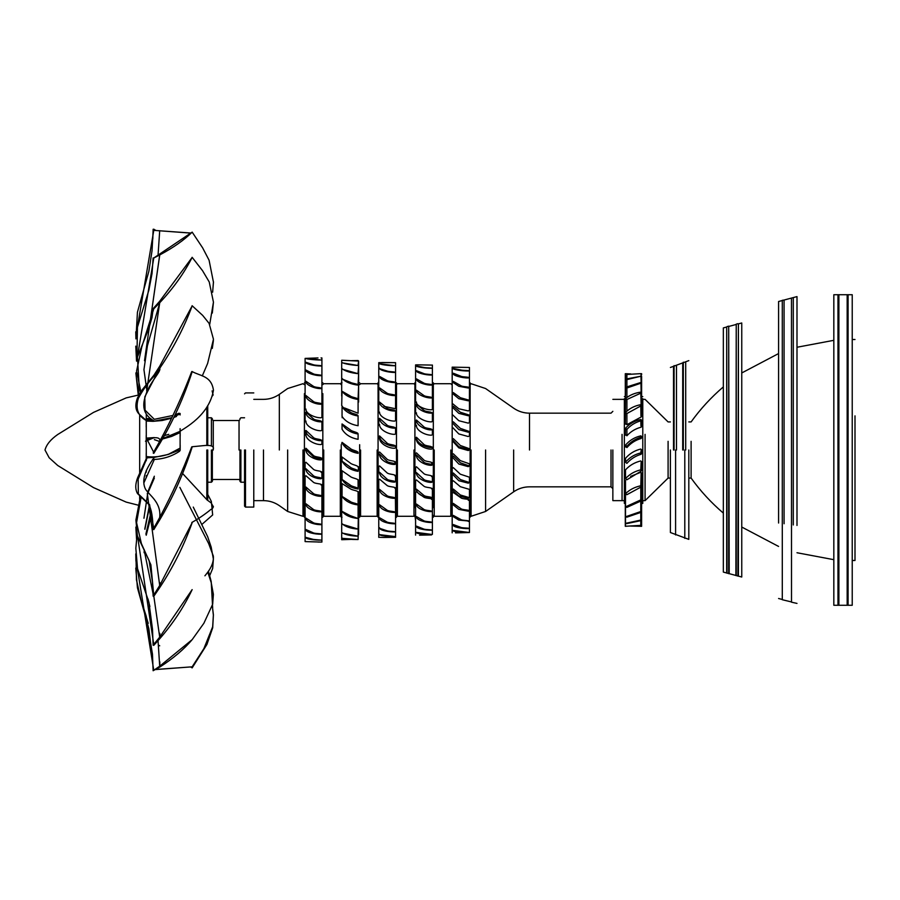 <?xml version="1.0" encoding="UTF-8"?>
<svg xmlns="http://www.w3.org/2000/svg" width="900" height="900" viewBox="0 0 900 900"><rect width="100%" height="100%" fill="white"/><g stroke="black" fill="none" stroke-linecap="round" stroke-linejoin="round"><path stroke-width="1.35" d="M303.491 450L303.491 516.296L303.491 450M323.741 450L323.741 516.296L323.741 450M340.324 450L340.324 516.296L340.324 450M471.094 450L471.094 516.285L471.094 450M360.574 450L360.574 516.296L360.574 450M377.145 450L377.145 516.296L377.145 450M397.406 450L397.406 516.296L397.406 450M413.978 450L413.978 516.296L413.978 450M434.228 450L434.228 516.296L434.228 450M450.81 450L450.81 516.296L450.81 450M612.855 450L612.855 500.636L612.855 450M622.058 450L622.058 500.636L622.058 450M342.157 416.306L342.157 417.746L342.157 416.306M207.731 450L207.731 500.434M244.564 450L244.564 506.16L244.564 450M212.344 450L212.344 481.309L212.344 450M239.963 450L239.963 481.309L239.963 450M180.112 450.394L180.112 448.11L168.773 454.118C161.46 456.649 153.956 457.47 146.284 456.57L146.284 460.688M253.778 450L253.778 507.082L253.778 450M207.731 405.596L207.731 445.489M180.112 448.11L180.112 428.647M180.112 414.979L180.112 413.438M151.009 418.838L146.284 418.534L146.284 421.043L152.989 421.335L162.124 420.514L171.585 418.23M146.284 421.043L146.284 440.696M146.284 475.627L146.284 477.585M622.058 434.351L622.058 500.636L624.364 500.636M645.075 434.351L645.075 500.636L642.78 500.636M668.092 441.326L668.092 478.08L645.075 500.636M691.11 441.326L691.11 478.08L688.815 478.08M855 415.856L855 560.486L852.232 560.486M322.83 393.615L322.83 517.219L321.907 517.219L321.907 542.07L305.1 541.597L321.041 542.07M304.414 393.615L304.414 517.219L305.1 517.219M321.041 357.93L321.874 357.93M321.041 360L305.966 358.391C305.359 358.92 315 360.056 321.041 360L321.907 359.899L321.907 384.491M321.041 366.007C322.447 365.344 315.079 365.512 313.324 364.736L305.966 362.306C305.359 363.949 315 366.12 321.041 366.007L321.907 365.816L321.907 389.059M321.041 375.683C322.447 374.726 315.079 374.974 313.324 373.815L305.966 370.058C305.359 372.735 315 375.851 321.041 375.683L321.907 375.412L321.907 396.281M321.041 388.598C322.447 387.394 315.079 387.72 313.324 386.235L305.966 381.296C305.359 384.896 315 388.822 321.041 388.598L321.907 388.26L321.907 405.855M305.966 409.106C305.359 413.404 315 418.027 321.041 417.769L321.907 417.364L321.907 403.808L321.041 404.213C322.447 402.806 315.079 403.178 313.324 401.434L305.966 395.55L305.1 396.079L305.1 409.635M305.966 421.088C305.359 425.981 315 431.021 321.041 430.729L321.907 430.29L321.907 421.38L321.041 421.819C322.447 420.277 315.079 420.683 313.324 418.759L305.966 412.166L305.1 412.774L305.1 421.695M305.966 434.34C305.359 439.616 315 444.836 321.041 444.544L321.907 444.082L321.907 440.201L321.041 440.662C322.447 439.043 315.079 439.481 313.324 437.445L305.966 430.447L305.1 431.1L305.1 434.981M321.041 458.595L321.907 458.134L321.907 459.45L321.041 459.9C322.447 458.291 315.079 458.73 313.324 456.694L305.966 449.584L305.1 450.248L305.966 448.267L313.324 455.377C315.079 457.414 322.447 456.975 321.041 458.595M321.041 472.264C322.447 470.723 315.079 471.15 313.324 469.192L305.966 462.274L305.1 462.926L305.1 469.384L305.966 468.731C305.359 474.053 315 479.002 321.041 478.721L321.907 478.282L321.907 471.825M321.041 478.721C322.447 477.169 315.079 477.596 313.324 475.639L305.966 468.731M321.041 484.965L321.907 484.571L321.907 495.877L321.041 496.282C322.447 494.876 315.079 495.259 313.324 493.459L305.966 487.069L305.1 487.676L305.1 476.359L305.966 475.751L313.324 482.164C315.079 483.952 322.447 483.57 321.041 484.965M321.041 511.819C322.447 510.604 315.079 510.941 313.324 509.389L305.966 503.786C305.359 508.196 315 512.044 321.041 511.819L321.907 511.47L321.907 495.799L321.041 495.439M321.041 524.655C322.447 523.699 315.079 523.957 313.324 522.72L305.966 518.141C305.359 521.809 315 524.835 321.041 524.655L321.907 524.385L321.907 505.024M321.041 534.229C322.447 533.565 315.079 533.745 313.324 532.868L305.966 529.526C305.359 532.271 315 534.352 321.041 534.229L321.907 534.038L321.907 511.853M321.041 540.113L313.324 539.404L305.966 537.435C305.359 539.156 315 540.191 321.041 540.113L321.907 540.023L321.907 515.97M305.966 537.435L305.1 537.637L305.1 513.585M305.966 529.526L305.1 529.864L305.1 507.668M305.966 518.141L305.1 518.591L305.1 499.23M305.336 488.216L305.1 504.315L305.966 503.786M305.966 487.069C305.359 492.041 315 496.541 321.041 496.282M305.966 449.584C305.359 455.006 315 460.204 321.041 459.9M305.966 430.447C305.359 435.746 315 440.955 321.041 440.662M305.966 412.166C305.359 417.116 315 422.1 321.041 421.819M305.966 395.55C305.359 399.915 315 404.46 321.041 404.213M305.966 381.296L305.1 381.746L305.1 399.341M305.966 370.058L305.1 370.384L305.1 391.264M305.966 362.306L305.1 362.509L305.1 385.751M305.966 358.391L305.1 358.459L305.1 383.051M305.1 358.402L317.993 357.93M344.588 407.981L358.088 413.235L358.088 399.476C358.234 397.901 352.046 397.564 350.1 395.887L342.045 391.252L341.696 405.54L342.517 406.474M358.088 425.734L358.088 416.014C358.234 414.248 352.046 413.865 350.1 411.964L342.045 406.654L342.045 416.374C345.341 421.358 350.685 424.474 358.088 425.734L358.088 416.014C350.685 414.776 345.341 411.66 342.045 406.654M358.088 439.301L358.088 434.025C358.234 432.157 352.046 431.741 350.1 429.694L342.045 423.945L342.045 429.21C345.341 434.632 350.685 437.996 358.088 439.301L358.088 434.025C350.685 432.743 345.341 429.379 342.045 423.945M342.045 442.957C345.341 448.582 350.685 452.036 358.088 453.33L358.088 452.745C358.234 450.832 352.046 450.416 350.1 448.324L342.045 442.373L341.696 443.666M359.651 444.701L359.651 517.219L358.627 517.219L358.627 526.567M341.235 444.701L341.235 517.219L342.022 517.219M342.045 362.576C345.341 363.994 350.685 364.973 358.088 365.512L341.696 362.745L341.696 384.401M342.045 368.73C345.341 371.25 350.685 372.892 358.088 373.669L341.696 369.034L341.696 388.879M342.045 378.428C345.341 381.938 350.685 384.188 358.088 385.155C358.234 383.839 352.046 383.558 350.1 382.174L341.696 378.866L341.696 396.034M342.045 391.252C345.341 395.606 350.685 398.351 358.088 399.476L358.088 413.235M342.045 442.373C345.341 447.998 350.685 451.463 358.088 452.745L358.088 453.33M358.088 467.213C358.234 465.368 352.046 464.951 350.1 462.904L342.045 457.009L342.045 461.137C345.341 466.718 350.685 470.115 358.088 471.341L358.627 466.774M342.045 479.419L350.1 484.976C352.046 486.9 358.234 487.282 358.088 489.004L358.088 480.341C358.234 478.631 352.046 478.26 350.1 476.336L342.045 470.756L342.045 479.419C345.341 484.695 350.685 487.89 358.088 489.004L358.627 479.936M358.088 517.894L358.088 492.154C358.234 490.657 352.046 490.32 350.1 488.621L342.045 483.593L342.045 496.406C345.341 501.154 350.685 504.011 358.088 504.956L358.627 491.794M342.045 511.369C345.341 515.385 350.685 517.77 358.088 518.512L350.1 515.576L342.045 511.369L341.696 511.886L341.696 495.495M342.045 523.654C345.341 526.759 350.685 528.57 358.088 529.076L341.696 524.059L341.696 504.787M342.045 532.71C345.341 534.769 350.685 535.928 358.088 536.186L341.696 532.991L341.696 511.684M342.045 538.155C345.341 539.077 350.685 539.539 358.088 539.528L341.696 538.29L341.696 515.891M351.709 539.347L342.045 539.707M351.709 360.652L358.088 360.551M342.045 360.248L358.088 361.046L341.696 360.27L341.696 375.941M358.088 365.197L358.627 360.99L358.627 383.512M358.088 539.528L358.627 517.084M358.088 539.449L358.627 514.755M358.088 535.916L358.627 509.591M358.088 528.626L358.627 501.829M358.088 504.956C358.234 503.449 352.046 503.111 350.1 501.401L342.045 496.406M358.088 471.341C358.234 469.485 352.046 469.08 350.1 467.021L342.045 461.137M358.088 398.7L358.627 384.84L358.627 402.019M358.088 384.502L358.627 373.433L358.627 393.277M358.088 373.174L358.627 365.355L358.627 387.022M394.762 462.274L395.561 461.824L395.561 464.017L394.762 464.468C395.944 462.836 388.71 463.298 386.933 461.25L379.564 454.185L378.765 454.86L378.765 452.666L379.564 451.991L386.933 459.056C388.71 461.104 395.944 460.642 394.762 462.274M394.762 475.751L395.561 475.324L395.561 481.657L394.762 482.096C395.944 480.544 388.71 480.983 386.933 479.036L379.564 472.252L378.765 472.905L378.765 466.571L379.564 465.919L386.933 472.714C388.71 474.649 395.944 474.21 394.762 475.751M394.762 488.093L395.561 487.71L395.561 497.925L394.762 498.308C395.944 496.924 388.71 497.317 386.933 495.551L379.564 489.353L378.765 489.96L378.765 479.756L379.564 479.149L386.933 485.37C388.71 487.114 395.944 486.72 394.762 488.093M394.762 512.415C395.944 511.245 388.71 511.582 386.933 510.086L379.564 504.743C379.192 509.108 388.654 512.595 394.762 512.415L395.561 512.089L395.404 498.218M379.418 491.096L378.765 491.636L378.765 505.26L379.564 504.743M384.053 406.373L395.561 408.735L395.561 395.213L394.762 395.584C395.944 394.29 388.71 394.65 386.933 393.064L379.564 387.866L378.765 388.35L378.765 401.873M379.564 412.121C379.181 416.734 388.676 421.335 394.762 421.088L395.561 420.671L395.561 410.591L394.762 411.007C395.944 409.522 388.71 409.939 386.933 408.116L379.564 402.03L378.765 402.604L378.765 412.684M379.564 424.485C379.181 429.66 388.676 434.599 394.762 434.34L395.561 433.89L395.561 427.691L394.762 428.13C395.944 426.532 388.71 426.983 386.933 424.991L379.564 418.286L378.765 418.916L378.765 425.115M379.564 437.974C379.181 443.475 388.676 448.549 394.762 448.267L395.561 447.806L395.561 445.759L394.762 446.22C395.944 444.566 388.71 445.027 386.933 442.969L379.564 435.926L378.765 436.59L378.765 438.649M396.484 383.13L396.484 517.219L395.561 517.759M378.067 383.13L378.067 517.219L378.765 517.219L378.765 531.562M379.564 454.185C379.192 459.776 388.654 464.738 394.762 464.468M379.564 472.252C379.192 477.675 388.654 482.332 394.762 482.096M379.564 489.353C379.192 494.359 388.654 498.532 394.762 498.308M379.564 517.725C379.192 521.28 388.654 523.935 394.762 523.789C395.944 522.889 388.71 523.148 386.933 521.989L379.564 517.725L378.765 518.153L378.765 501.694M379.564 527.749C379.192 530.325 388.654 532.035 394.762 531.945C395.944 531.349 388.71 531.529 386.933 530.741L378.765 528.064L378.765 509.501M379.564 534.386C379.192 535.871 388.654 536.558 394.762 536.512L378.765 534.555L378.765 514.699M379.564 537.322L383.906 537.469L379.564 537.322M378.765 382.928L378.765 362.632L395.561 362.666L381.859 362.531M379.564 363.544C379.192 364.387 388.654 365.794 394.762 365.726L378.765 363.656L378.765 383.479M379.564 368.201C379.192 370.17 388.654 372.555 394.762 372.431C395.944 371.678 388.71 371.88 386.933 370.98L378.765 368.438L378.765 386.944M379.564 376.425C379.192 379.451 388.654 382.691 394.762 382.534C395.944 381.488 388.71 381.769 386.933 380.498L379.564 376.425L378.765 376.796L378.765 393.165M379.564 387.866C379.192 391.804 388.654 395.786 394.762 395.584M379.564 402.03C379.192 406.71 388.654 411.244 394.762 411.007M379.564 418.286C379.192 423.495 388.654 428.389 394.762 428.13M379.564 435.926C379.192 441.45 388.654 446.49 394.762 446.22M394.762 382.534L395.561 382.241L395.561 398.61M394.762 372.431L395.561 372.218L395.561 390.724M394.762 365.726L395.561 365.603L395.561 385.425M394.762 537.3L383.906 537.469M394.762 536.512L395.561 536.445L395.561 516.589M394.762 531.945L395.561 531.776L395.561 513.214M394.762 523.789L395.561 523.541L395.561 507.082M432.394 377.752L432.394 382.781L433.316 382.781L433.316 507.656M415.586 367.425L415.586 382.781L414.9 382.781L414.9 507.656M431.527 365.074L417.69 364.838L431.527 365.074M431.527 368.28C432.934 367.83 425.554 367.942 423.81 367.425L416.452 365.974C415.845 366.84 425.486 368.348 431.527 368.28L432.394 368.145L432.394 385.673M431.527 375.041C432.934 374.287 425.554 374.479 423.81 373.567L416.452 370.699C415.845 372.668 425.486 375.176 431.527 375.041L432.394 374.827L432.394 391.129M431.527 385.088C432.934 384.041 425.554 384.322 423.81 383.051L416.452 378.889C415.845 381.859 425.486 385.279 431.527 385.088L432.394 384.795L432.394 399.161M416.452 402.007C415.845 405.799 425.486 410.017 431.527 409.793L432.394 409.421L432.394 397.609L431.527 397.969C432.934 396.697 425.554 397.035 423.81 395.449L416.452 390.184L415.586 390.668L415.586 402.48M416.452 412.841C415.845 417.353 425.486 422.134 431.527 421.864L432.394 421.447L432.394 412.718L431.527 413.134C432.934 411.671 425.554 412.054 423.81 410.243L416.452 404.1L415.586 404.662L415.586 413.392M416.452 425.295C415.845 430.346 425.486 435.465 431.527 435.173L432.394 434.723L432.394 429.446L431.527 429.896C432.934 428.321 425.554 428.738 423.81 426.769L416.452 420.019L415.586 420.637L415.586 425.914M416.452 438.84C415.845 444.195 425.486 449.426 431.527 449.134L432.394 448.673L432.394 447.075L431.527 447.536C432.934 445.916 425.554 446.355 423.81 444.319L416.452 437.243L415.586 437.906L415.586 439.493M431.527 463.118L432.394 462.668L432.394 464.839L431.527 465.3C432.934 463.691 425.554 464.13 423.81 462.105L416.452 455.029L415.586 455.692L415.586 453.521L416.452 452.858L423.81 459.934C425.554 461.959 432.934 461.52 431.527 463.118M431.527 476.539C432.934 475.043 425.554 475.447 423.81 473.546L416.452 466.762L415.586 467.404L415.586 473.243L416.452 472.601C415.845 477.832 425.486 482.659 431.527 482.377L432.394 481.95L432.394 476.111M431.527 482.377C432.934 480.87 425.554 481.286 423.81 479.374L416.452 472.601M431.527 488.801L432.394 488.419L432.394 497.666L431.527 498.049C432.934 496.699 425.554 497.07 423.81 495.349L416.452 489.173L415.586 489.769L415.586 480.521L416.452 479.925L423.81 486.113C425.554 487.834 432.934 487.463 431.527 488.801M431.527 499.365C432.934 498.251 425.554 498.555 423.81 497.115L416.452 491.782L415.586 492.311L415.586 504.551L416.452 504.045C415.845 508.252 425.486 511.83 431.527 511.616L432.394 511.301L432.394 499.05M431.527 511.616C432.934 510.491 425.554 510.806 423.81 509.344L416.452 504.045M431.527 522.495C432.934 521.629 425.554 521.876 423.81 520.751L416.452 516.544C415.845 519.952 425.486 522.664 431.527 522.495L432.394 522.248L432.394 507.532M431.527 530.201C432.934 529.65 425.554 529.808 423.81 529.065L416.452 526.14C415.845 528.592 425.486 530.314 431.527 530.201L432.394 530.044L432.394 513.506M431.527 534.409L416.452 532.406C415.845 533.801 425.486 534.454 431.527 534.409L432.394 534.341L432.394 516.701M431.527 534.926L419.591 535.163M416.452 532.406L415.586 532.575L415.586 514.924M416.452 526.14L415.586 526.444L415.586 509.895M416.452 516.544L415.586 516.96L415.586 502.245M416.452 489.173C415.845 494.01 425.486 498.308 431.527 498.049M416.452 455.029C415.845 460.451 425.486 465.593 431.527 465.3M416.452 437.243C415.845 442.609 425.486 447.84 431.527 447.536M416.452 420.019C415.845 425.093 425.486 430.189 431.527 429.896M416.452 404.1C415.845 408.668 425.486 413.392 431.527 413.134M416.452 390.184C415.845 394.043 425.486 398.205 431.527 397.969M416.452 378.889L415.586 379.26L415.586 393.626M416.452 370.699L415.586 370.946L415.586 387.248M416.452 365.974L415.586 366.086L415.586 383.614M415.586 382.871L415.586 364.894L417.69 364.838M432.394 531.855L432.394 517.219L433.316 517.219L433.316 515.374L434.228 516.296L450.81 516.296L451.721 515.374M415.586 520.74L414.9 515.374L413.978 516.296L397.406 516.296L396.484 515.374M469.451 482.535L469.451 477.191L460.361 474.21L453.341 467.674L452.183 468.529L452.183 473.873L458.82 480.701L468.293 483.176L469.451 482.535L460.361 479.543L453.341 473.029L452.183 473.873M469.451 497.678L469.451 489.375L460.361 486.709L453.341 480.78L452.183 481.556L452.183 489.859L458.82 496.035L468.293 498.24L469.451 497.678L460.361 494.989L453.341 489.071L452.183 489.859M468.293 500.31C471.094 498.87 462.668 499.298 461.025 497.88L453.341 492.525L452.183 493.211L452.183 504.09L458.82 509.355L468.293 511.189L469.451 510.728L469.451 499.849M469.418 400.095L469.451 387.574L468.293 388.035C471.082 386.618 462.656 387.034 461.025 385.74L453.341 381.409L452.183 381.915L458.82 386.291L468.293 388.035M452.183 393.221L452.183 403.312L458.82 408.769L468.293 410.929L469.451 410.366L469.451 400.275L460.361 397.721L453.341 392.58L452.183 393.221L458.82 398.7L468.293 400.826L469.451 400.275M452.183 407.014L452.183 414.382L458.82 420.716L468.293 423.146L469.451 422.516L469.451 415.136L460.361 412.234L453.341 406.249L452.183 407.014L458.82 413.348L468.293 415.766L469.451 415.136M452.183 422.674L452.183 427.016L458.82 433.935L468.293 436.545L469.451 435.87L469.451 431.527L460.361 428.389L453.341 421.841L452.183 422.674L458.82 429.593L468.293 432.214L469.451 431.527M452.183 439.537L452.183 440.651L458.82 447.851L468.293 450.54L469.451 449.843L469.451 448.729L460.361 445.5L453.341 438.66L452.183 439.537L458.82 446.738L468.293 449.426L469.451 448.729M469.451 465.986L469.451 463.815L460.361 460.642L453.341 453.814L452.183 454.691L452.183 456.863L458.82 464.029L468.293 466.661L469.451 465.986L460.361 462.803L453.341 455.974L452.183 456.863M469.451 382.781L470.137 382.781L470.137 517.219L469.451 517.219L469.451 529.189M452.183 369.338L452.183 518.085M468.293 511.189C471.082 509.726 462.656 510.165 461.025 508.748L453.341 503.415L452.183 504.09M468.293 521.471C471.082 520.369 462.656 520.695 461.025 519.615L453.341 515.419L452.183 515.959L458.82 520.076L469.451 521.123L469.451 508.129M468.293 528.626C471.082 527.929 462.656 528.142 461.025 527.434L453.341 524.565C451.609 526.95 462.218 528.784 468.293 528.626L469.451 528.413L469.451 513.877M468.293 532.35L453.341 530.449C451.609 531.776 462.218 532.418 468.293 532.35L469.451 532.271L469.451 516.836M469.451 532.53L455.49 532.868M453.341 367.178L469.451 367.47L452.183 367.155L452.183 382.826M468.293 371.014C471.082 370.384 462.656 370.564 461.025 370.012L453.341 368.426C451.609 369.349 462.218 371.115 468.293 371.014L469.451 370.811L469.451 386.021M468.293 377.955C471.082 376.909 462.656 377.201 461.025 376.267L453.341 373.241C451.609 375.255 462.218 378.135 468.293 377.955L469.451 377.606L469.451 391.714M453.341 373.241L452.183 373.579L452.183 387.675M453.341 368.426L452.183 368.584L452.183 383.805M453.341 530.449L452.183 530.663L452.183 515.216M453.341 524.565L452.183 524.947L452.183 510.412M168.773 434.34L164.385 435.6L168.773 434.34M173.835 417.465L176.49 416.441M162.45 439.02L171.63 436.421L180.112 432.574M146.284 456.57L146.284 440.91M146.284 472.151L146.284 470.374M150.919 418.77L146.284 418.478L146.284 414.045M153.045 420.266L146.542 419.974M136.541 332.449L153.776 230.355L190.62 233.01M190.553 233.078L153.776 230.355M159.705 230.771L158.051 255.161L159.705 230.692M154.89 230.468L153.776 229.185L156.004 230.535M139.072 394.774L136.665 379.35M136.665 533.081L136.924 535.804M159.705 645.806L158.704 645.221M191.205 666.923L192.15 667.845L190.62 666.99M143.359 607.309L148.23 623.351M155.891 669.533L192.15 666.821L156.004 669.465M159.806 664.796L159.795 663.143M146.216 535.207L151.763 513.54L146.227 535.23M136.597 563.715L153.765 670.298M153.18 670.68L159.705 667.136C173.239 658.418 184.061 649.26 192.15 639.653L159.705 666.214L153.18 670.68M159.705 666.214L158.04 640.654M149.884 606.555L148.016 598.961M144.124 552.465L144.27 549.765M145.901 534.06L151.268 510.998M151.369 511.436L145.969 534.308M144.304 549.832L144.146 552.769M159.806 661.849L159.739 666.191M137.621 536.569L153.743 644.434M153.18 645.109L153.776 645.345L159.705 638.764C173.239 623.183 184.061 606.791 192.15 589.613L159.705 637.121L153.18 645.109M159.705 637.121L153.833 596.227M153.045 593.64L144 549.281M144.81 528.84L149.411 505.418M149.648 505.912L144.889 529.312M159.806 633.352L159.773 637.043M141.165 497.048L136.564 522.653L141.39 543.555L150.896 564.84L153.731 595.136M153.18 596.002L153.776 596.306L159.705 587.621C173.239 567.045 184.061 545.411 192.15 522.72L159.705 585.461L153.18 596.002M159.705 585.461L147.285 493.47M147.645 492.244L154.339 476.224M154.339 478.091L148.016 492.649M147.634 493.864L143.944 518.254M159.806 582.727L159.795 585.315M159.705 517.455L153.18 529.29L153.776 529.639L159.705 519.885C173.239 496.8 184.061 472.522 192.15 447.064L191.722 446.918C182.621 471.127 171.945 494.64 159.705 517.455C161.482 502.436 149.119 495.079 145.474 489.127C141.525 481.185 144.472 470.588 154.339 457.346L147.094 457.83L138.15 479.183L138.341 493.976L149.591 504.641L153.709 528.345M146.216 453.285L146.216 458.73M180.169 450.416L180.169 445.05M152.516 459.473L154.339 459.439C163.541 459.011 171.968 456.266 179.64 451.215L179.066 450.225L168.097 454.5L154.339 457.346M154.339 459.439L143.955 482.692M159.784 516.105L159.806 517.264M159.705 441.315L153.18 453.004L153.776 453.353L159.705 443.723C173.239 420.907 184.061 396.923 192.15 371.767L191.722 371.621C182.621 395.539 171.945 418.77 159.705 441.315C161.482 435.6 149.119 437.535 145.474 441.236L154.339 437.58L147.094 438.053L147.026 439.402L153.664 452.171M146.216 435.465L146.216 443.801M180.169 436.196L180.169 431.19M162.697 438.593L179.64 431.516M154.339 439.639L159.615 441.495M151.942 419.512L147.094 419.726L147.026 420.885C138.094 416.396 135.191 408.904 138.319 398.385C145.935 384.154 155.093 375.03 153.776 376.661L159.705 368.314C173.239 348.525 184.061 327.724 192.15 305.899L159.705 366.233L153.18 376.369L153.776 376.661M159.581 368.494L144.799 396.866L145.058 410.186L154.339 419.31L172.912 415.463M146.216 420.412L146.216 427.129M147.026 420.885L154.339 421.099L171.844 417.679M174.172 416.756L179.64 414.056M179.066 413.213L175.162 414.697M154.339 421.099C144.439 415.755 141.502 407.306 145.507 395.764C149.231 382.646 161.516 371.531 159.705 368.314M140.884 391.815L136.553 371.149L141.761 347.04L153.776 308.824L159.705 302.749C173.239 288.382 184.061 273.262 192.15 257.411L159.705 301.241L153.18 308.61L153.776 308.824M159.795 302.659L147.42 345.746L143.944 369.664L146.857 390.521M146.655 391.016L159.705 302.749M137.374 357.266L153.776 258.007L159.705 254.959C173.239 247.725 184.061 240.131 192.15 232.155L153.776 258.007M159.75 254.936L144.54 360.495M144.518 360.743L159.705 254.959M670.399 450L670.399 532.53L670.399 450M688.815 450L688.815 539.37L688.815 450M640.935 435.848L641.126 437.186C635.467 438.829 630.731 441.855 626.906 446.287L625.5 445.095C629.572 440.336 634.669 437.254 640.789 435.859L640.935 437.152M640.789 452.925L641.126 454.275C635.467 455.951 630.731 458.978 626.906 463.365L625.5 462.195L625.5 458.348L625.5 462.195C629.572 457.447 634.669 454.365 640.789 452.925L641.126 450.394M640.789 469.845L641.126 471.139L626.906 479.767L625.5 478.676L625.5 469.868L625.5 478.676C629.572 474.199 634.669 471.251 640.789 469.845L641.126 462.262M640.789 485.764L641.126 486.956L626.906 494.685L625.5 493.718L625.5 480.397L625.5 493.718C629.572 489.724 634.669 487.08 640.789 485.764L641.126 473.524M625.286 489.803L625.286 506.959L640.789 499.894L641.126 500.918L626.906 507.364L625.5 506.565L625.5 494.685M625.286 496.733L625.286 516.87L640.789 511.526L641.126 512.314L626.906 517.163L625.5 516.577L625.5 507.353M625.286 501.311L625.286 523.429L640.789 520.065L641.126 520.594L626.906 523.586L625.5 523.26L625.5 517.151M625.286 503.314L625.286 526.298L641.126 525.341L625.5 526.264L625.5 523.586M630.709 526.061L641.126 526.298M640.935 373.635L625.5 374.558L640.935 373.635L641.126 376.2M640.935 376.2L626.906 379.62L625.5 379.159L640.935 376.2L641.126 382.478M640.935 382.455L641.126 383.108L626.906 388.012L625.5 387.315L640.935 382.455L641.126 392.13M640.935 392.108L641.126 393.007L626.906 399.51L625.5 398.621C629.572 395.156 634.669 392.996 640.789 392.119L641.126 404.685M640.935 404.662L641.126 405.765L626.906 413.539L625.5 412.493C629.572 408.386 634.669 405.776 640.789 404.674L640.935 415.935M640.935 419.49L641.126 420.739C635.467 422.257 630.731 425.149 626.906 429.39L625.5 428.254C629.572 423.697 634.669 420.784 640.789 419.501L640.935 425.947M625.5 446.4L626.906 447.581C630.731 443.149 635.479 440.123 641.126 438.491M625.5 469.868C629.572 465.379 634.669 462.397 640.789 460.935M625.5 423.641L626.906 424.676L641.126 417.015M625.5 434.632L626.906 435.769C630.731 431.527 635.479 428.67 641.126 427.185M630.653 476.359L640.789 472.298M625.5 458.348C629.572 453.6 634.669 450.495 640.789 449.032M641.565 503.404L642.78 503.404L642.78 398.689M625.286 503.404L624.364 503.404L624.364 398.689M625.286 435.195L625.5 428.254M625.286 424.147L625.5 412.493M625.286 414.405L625.5 398.621M625.286 406.44L625.5 387.315M625.286 400.657L625.5 379.159M625.286 397.35L625.5 374.558M630.709 373.939L625.286 373.702L625.286 396.686M640.935 511.515L641.126 512.314M640.935 499.882L641.126 500.918M640.935 485.752L641.126 486.956M640.935 469.834L641.126 471.139M640.935 452.914L641.126 454.275M625.286 446.985L625.5 445.095M726.683 572.827L726.683 327.015L723.341 327.915L723.341 571.939M738.405 575.966L738.405 323.876L741.758 322.976L741.758 576.866M778.579 598.489L782.291 599.479L782.291 300.521L778.579 301.511L778.579 523.024M782.269 300.319L784.069 300.037L784.069 523.744M784.069 300.037L793.283 297.585L793.283 524.959M793.283 297.585L796.995 296.595L796.995 525.442M791.505 375.277L791.505 524.722M782.291 376.481L782.291 523.519M847.17 294.874L847.17 605.273L837.967 605.273L837.967 294.874M837.967 605.273L833.827 605.273L833.827 294.874M838.89 605.273L838.89 294.874M852.232 294.874L852.232 605.273L848.092 605.273L848.092 294.874M263.475 450L263.475 500.636L263.475 450M279.326 450L279.326 394.369L279.326 450M287.651 450L287.651 511.47L287.651 450M302.974 450L302.974 516.296L302.974 450M485.584 450L485.584 511.47L485.584 450M513.641 450L513.641 491.827L513.641 450M529.493 450L529.493 413.168L529.493 450M611.01 450L611.01 486.832L611.01 450M206.82 499.736L206.82 450M245.486 450L245.486 507.082L245.486 450M211.421 450L211.421 482.22L211.421 450M240.885 450L240.885 482.22L240.885 450M213.266 450L213.266 420.536L213.266 450M239.04 450L239.04 420.536L239.04 450M211.421 445.826L211.421 417.78L207.731 417.78M206.82 445.489L206.82 407.07M139.669 414.619L139.669 472.511M139.669 495.877L139.669 499.354M675.585 450L675.585 534.949L675.585 450M684.799 450L684.799 538.369L684.799 450M674.089 450L674.089 365.603L674.089 450M673.504 450L673.504 366.311L673.504 450M676.496 450L676.496 365.197L676.496 450M685.699 450L685.699 361.777L685.699 450M683.303 450L683.303 362.183L683.303 450M682.717 450L682.717 362.891L682.717 450M640.789 499.894L640.789 487.046M640.789 511.526L640.789 500.985M640.789 520.065L640.789 512.37M640.789 525.105L640.789 520.639M640.789 526.365L640.789 525.352M626.906 429.39L626.906 435.769M626.906 413.539L626.906 424.676M626.906 399.51L626.906 411.142M626.906 388.012L626.906 397.474M626.906 379.62L626.906 386.449M626.906 374.76L626.906 378.596M626.906 373.669L626.906 374.321M626.906 446.287L626.906 447.581M728.696 573.683L728.696 326.16L729.202 573.502M737.91 576.146L738.405 323.876M726.683 327.015L727.02 573.233M735.885 575.291L736.234 324.135L736.234 575.696M304.414 515.374L302.974 516.296L287.651 511.47L279.326 505.631C274.556 502.346 269.269 500.681 263.475 500.636L253.778 500.636M322.83 515.374L323.741 516.296L340.324 516.296L341.235 515.374M470.137 515.363L471.094 516.285L485.584 511.47L513.641 491.827C518.411 488.531 523.699 486.866 529.493 486.832L611.01 486.832L612.855 488.666M359.651 515.374L360.574 516.296L377.145 516.296L378.067 515.374M612.855 500.636L622.058 500.636M253.778 399.364L263.475 399.364C269.269 399.319 274.556 397.654 279.326 394.369L287.651 388.53L302.974 383.704L304.414 384.626M470.137 384.637L471.094 383.715L485.584 388.53L513.641 408.173C518.411 411.469 523.699 413.134 529.493 413.168L611.01 413.168L612.855 411.334M433.316 384.626L434.228 383.704L450.81 383.704L451.721 384.626M396.484 384.626L397.406 383.704L413.978 383.704L414.9 384.626M359.651 384.626L360.574 383.704L377.145 383.704L378.067 384.626M322.83 384.626L323.741 383.704L340.324 383.704L341.235 384.626M612.855 399.364L624.364 399.364M253.778 507.082L245.486 507.082L244.564 506.16M207.731 482.22L211.421 482.22L212.344 481.309M244.564 482.22L240.885 482.22L239.963 481.309M239.963 419.614L239.04 420.536L213.266 420.536L212.344 419.614M239.963 480.386L239.04 479.464L213.266 479.464L212.344 480.386M253.778 392.918L245.486 392.918L244.564 393.84M244.564 417.78L240.885 417.78L239.963 418.691M211.421 417.78L212.344 418.691M139.669 394.762L126.191 397.89L93.499 412.402L57.758 434.486C50.726 439.38 46.474 444.544 45 450L49.151 457.751L57.758 465.514L93.499 487.598L126.191 502.11L138.229 505.17M668.092 478.08L670.399 478.08M723.341 513.101C711.191 502.718 700.447 491.051 691.11 478.08M778.579 546.435L741.758 527.04M833.827 559.676L796.995 552.746M852.232 339.514L855 339.514M833.827 340.324L796.995 347.254M778.579 353.565L741.758 372.96M723.341 386.899C711.191 397.282 700.447 408.949 691.11 421.92L688.815 421.92M642.78 399.364L645.075 399.364L668.092 421.92L670.399 421.92M322.83 382.781L321.907 382.781L321.907 357.93M321.907 524.587L321.907 534.184M305.1 516.724L305.1 541.597M304.414 382.781L305.1 382.781L305.1 370.136M305.1 382.781L305.1 381.409M317.993 542.07L321.874 542.07M358.627 363.949L358.627 382.781L359.651 382.781M342.022 382.781L341.235 382.781M341.696 517.219L341.696 539.73M341.696 361.71L341.696 367.009M358.627 381.78L358.627 371.137M358.627 517.219L358.627 534.645M395.561 368.224L395.561 382.781L396.484 382.781M378.765 381.848L378.067 382.781M378.765 517.072L378.765 537.368M378.765 517.219L378.765 523.204M378.765 365.445L378.765 371.936M395.561 382.961L395.561 362.666M395.561 382.781L395.561 376.459M395.561 534.398L395.561 527.783M395.561 517.039L395.561 537.334M432.394 382.781L432.394 369.956M432.394 383.029L432.394 365.04M432.394 517.219L432.394 525.173M415.586 517.219L415.586 529.054M415.586 516.386L415.586 533.914M415.586 517.129L415.586 535.106M415.586 382.781L415.586 373.556M469.451 517.219L469.451 522.394M469.451 383.13L469.451 367.47M452.183 394.279L452.183 381.915M452.183 382.781L452.183 375.053M452.183 517.219L452.183 526.421M452.183 517.174L452.183 532.845M452.183 502.976L452.183 515.959M152.82 420.12L146.689 419.839M153.135 230.355L152.044 250.695L148.849 271.395L137.441 312.188L135.956 338.22M212.648 292.196L213.458 281.79M153.135 229.252L152.797 239.04M135.765 331.796L135.922 338.884M212.31 313.088L213.446 302.186M135.787 346.14L136.541 361.114M212.299 348.424L213.401 340.537M135.855 372.892L138.229 394.83M212.265 396.113L213.131 394.965L212.107 390.881M202.286 524.07L212.67 514.935L211.331 501.39L207.731 494.404M209.711 575.618L212.67 568.474L213.379 559.08L211.185 547.121L207.675 536.715L193.264 507.082M135.855 527.119L136.541 538.886M212.659 607.815L211.208 581.546L208.44 571.163M135.787 553.86L135.922 561.127M192.161 667.879L206.921 644.456L212.704 627.761L213.379 615.217L212.31 605.722L213.39 614.835L212.67 626.76L203.895 648.607L192.161 666.821M135.765 568.058L137.441 587.812L148.849 628.605L152.797 660.96M136.046 558.923L136.451 579.814L140.906 599.67L146.216 616.207L152.46 654.109L153.135 670.748M192.161 639.653L203.895 623.239L212.67 604.226L213.379 594.326L211.196 582.548L207.754 572.13M137.07 534.757L135.832 548.246L137.531 568.665L148.928 602.291L152.482 629.066L153.135 645.221M204.907 575.809C207.405 572.67 214.099 565.312 213.345 556.087L208.665 543.589L179.854 487.361M140.445 496.507L135.9 520.02L137.43 535.984L149.062 560.43L152.46 581.895L153.135 596.16M212.107 509.119L213.412 506.79L211.14 502.909L207.146 499.995L182.599 473.501M211.095 509.276C205.132 514.204 198.697 518.614 191.801 522.495M146.486 458.201L137.722 477.54C135.225 483.975 135.135 489.308 137.464 493.515L149.006 504.641C153.135 513.585 152.674 524.363 153.135 529.47M211.331 451.125C214.549 449.077 215.572 444.274 203.287 445.657L191.914 446.771M178.706 432.113C184.567 428.197 209.149 415.496 213.446 390.262C211.455 375.716 200.239 376.121 192.026 371.486M154.136 374.918L142.256 389.745L137.498 397.901C134.775 405.236 135.472 410.771 139.567 414.506L146.632 420.739M202.286 375.93L207.63 363.42L213.458 339.244L209.104 323.381L202.68 315.405L192.105 305.707M153.135 308.7L152.044 317.396L148.86 328.298L137.441 357.041L139.331 389.137L140.535 392.355M209.711 324.394L213.446 302.164L209.239 281.981L202.545 270.686L192.139 257.31M153.135 257.951L152.044 273.398L148.86 290.216L137.441 327.218L136.924 359.19M212.636 292.129L213.458 282.24L209.081 260.213L202.646 247.871L192.161 232.121M670.399 532.53L688.815 539.37M670.399 367.47L688.815 360.63M625.286 376.571L625.286 396.596L624.364 396.596M641.565 396.596L642.78 396.596M641.621 420.131L641.621 426.577M641.621 405.225L641.621 416.486M641.621 392.569L641.621 408.071M641.621 382.793L641.621 401.76M641.621 376.38L641.621 397.879M641.621 373.669L641.621 374.782M641.621 379.665L641.621 388.069M641.621 526.331L641.621 503.404M641.621 525.217L641.621 501.998M641.621 520.335L641.621 497.993M641.621 511.931L641.621 491.569M641.621 500.411L641.621 483.075M641.621 486.371L641.621 472.916M641.621 470.498L641.621 461.61M641.621 453.6L641.621 449.719M641.621 436.522L641.621 437.839M741.758 577.024L723.341 572.085M736.234 324.135L737.91 323.685M729.202 326.34L735.885 324.551M727.02 326.61L728.696 326.16M782.269 599.726L791.505 601.942L791.471 298.069M791.471 602.179L796.995 603.405M852.232 294.728L833.827 294.728M847.17 605.273L848.092 605.273"/></g></svg>
